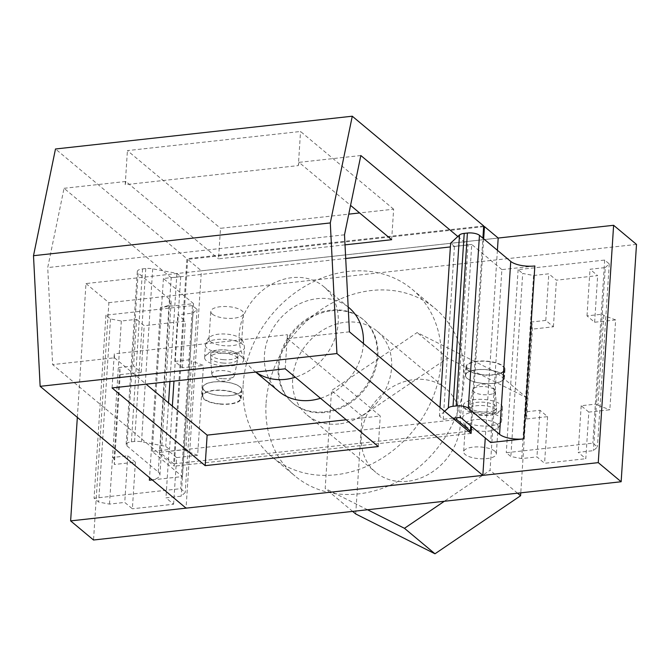 <?xml version="1.0" encoding="UTF-8"?>
<svg xmlns="http://www.w3.org/2000/svg" width="670" height="670" viewBox="0 0 670 670"><rect width="100%" height="100%" fill="white"/><g stroke="black" fill="none" stroke-linecap="round" stroke-linejoin="round"><path stroke-width="0.5" stroke-dasharray="3.35 2.51" d="M243.193 384.019A109.21 91.489 129.9 0 1 307.161 285.026A109.21 91.489 129.9 0 1 412.117 289.264A109.21 91.489 129.9 0 1 441.053 362.168A109.21 91.489 129.9 0 1 377.084 461.169A109.21 91.489 129.9 0 1 272.129 456.923A109.21 91.489 129.9 0 1 243.193 384.019M266.082 403.131A109.21 91.489 129.9 0 1 330.05 304.138A109.21 91.489 129.9 0 1 435.006 308.376A109.21 91.489 129.9 0 1 463.942 381.28A109.21 91.489 129.9 0 1 399.973 480.281A109.21 91.489 129.9 0 1 295.026 476.035A109.21 91.489 129.9 0 1 266.082 403.131M77.335 417.377L85.986 283.561L498.195 238.043L201.402 270.814L186.059 508.153M152.224 479.904L182.366 476.579L152.232 451.413L169.543 449.503L165.725 446.32L141.521 441.756A9.104 3.266 -176.3 0 0 134.578 441.463L131.395 441.815A9.104 3.266 -176.3 0 0 126.127 444.411A9.104 3.266 -176.3 0 0 126.965 445.91L158.246 472.032A18.199 6.532 -176.3 0 1 159.921 475.022A18.199 6.532 -176.3 0 1 152.115 479.812M182.366 476.579L193.546 303.661L160.574 307.304A18.199 6.532 -176.3 0 0 171.11 302.111A18.199 6.532 -176.3 0 0 169.435 299.113L138.146 272.991L126.965 445.91M534.853 265.973L501.88 269.616L490.7 442.527M501.88 269.616L471.739 244.45L460.558 417.368M471.739 244.45L454.428 246.367L443.247 419.278L439.436 416.095L444.62 411.296M452.895 418.214L443.247 419.278M454.428 246.367L450.617 243.177M439.989 407.435L439.436 416.095M193.546 303.661L163.413 278.502L180.724 276.584L176.905 273.402L152.701 268.838A9.104 3.266 -176.3 0 0 145.758 268.544L142.576 268.896A9.104 3.266 -176.3 0 0 137.308 271.501A9.104 3.266 -176.3 0 0 138.146 272.991M176.905 273.402L169.912 381.54M168.53 402.904L165.725 446.32M180.724 276.584L173.965 381.096M172.349 406.095L169.543 449.503M163.413 278.502L152.232 451.413M85.986 283.561L108.875 302.673L93.524 540.003M636.5 244.408L108.875 302.673M603.779 315.47L597.967 405.317L596.442 404.043L602.255 314.197L603.779 315.47L615.655 319.925L609.842 409.772L588.821 412.1L585.806 458.716L578.177 452.342L593.427 450.659L597.414 446.974L592.841 443.155L506.277 452.711L510.85 456.538L521.704 458.581L536.955 456.898L544.584 463.272L585.806 458.716M597.967 405.317L609.842 409.772M526.578 418.968L547.599 416.648L539.97 410.274L524.719 411.958L530.531 322.111L532.055 323.392L526.243 413.239L526.578 418.968L532.39 329.121L532.055 323.392M521.704 458.581L524.719 411.958L526.243 413.239M615.655 319.925L594.633 322.245L587.004 315.88L602.255 314.197L605.27 267.573L590.019 269.256L597.648 275.63L556.427 280.177L548.797 273.812L533.546 275.496L522.692 273.444L510.85 456.538M533.546 275.496L530.531 322.111L545.782 320.428L553.412 326.801L532.39 329.121M605.27 267.573L609.256 263.888L604.675 260.069L518.111 269.625L522.692 273.444M545.782 320.428L548.797 273.812M553.412 326.801L556.427 280.177M587.004 315.88L590.019 269.256M594.633 322.245L597.648 275.63M518.111 269.625L506.277 452.711M604.675 260.069L592.841 443.155M609.256 263.888L597.414 446.974M588.821 412.1L581.192 405.727L596.442 404.043L593.427 450.659M135.39 462.166L127.761 455.793L112.51 457.484L118.322 367.629L119.846 368.91L120.181 374.639L114.369 464.486L135.39 462.166L132.384 508.79L124.746 502.416L109.495 504.1L98.641 502.056L94.068 498.229L180.632 488.673L185.205 492.492L181.218 496.177L165.967 497.86L173.597 504.234L132.384 508.79M119.846 368.91L114.042 458.757L114.369 464.486M109.495 504.1L112.51 457.484L114.042 458.757M185.766 450.835L184.233 449.562L190.046 359.715L191.57 360.988L185.766 450.835L197.642 455.29L203.445 365.443L191.57 360.988M120.181 374.639L141.202 372.319L133.573 365.946L136.588 319.33L121.337 321.014L110.483 318.962L105.91 315.143L192.466 305.587L197.047 309.406L193.061 313.091L177.81 314.774L185.439 321.148L144.218 325.695L136.588 319.33M121.337 321.014L118.322 367.629L133.573 365.946M193.061 313.091L190.046 359.715L174.795 361.398L182.424 367.763L203.445 365.443M547.599 416.648L544.584 463.272M197.642 455.29L176.612 457.618L173.597 504.234M182.424 367.763L185.439 321.148M141.202 372.319L144.218 325.695M174.795 361.398L177.81 314.774M192.466 305.587L180.632 488.673M197.047 309.406L185.205 492.492M176.612 457.618L168.982 451.245L184.233 449.562L181.218 496.177M105.91 315.143L94.068 498.229M110.483 318.962L98.641 502.056M168.982 451.245L165.967 497.86M127.761 455.793L124.746 502.416M539.97 410.274L536.955 456.898M581.192 405.727L578.177 452.342M493.681 414.001A13.651 4.899 -176.3 0 0 496.353 411.347A13.651 4.899 -176.3 0 0 487.157 406.07A13.651 4.899 -176.3 0 0 471.781 406.933A13.651 4.899 -176.3 0 0 469.109 409.588A13.651 4.899 -176.3 0 0 478.313 414.864A13.651 4.899 -176.3 0 0 493.681 414.001M498.689 411.506A19.564 7.027 -176.3 0 0 501.931 409.228A19.564 7.027 -176.3 0 0 502.517 407.695A19.564 7.027 -176.3 0 0 489.326 400.132A19.564 7.027 -176.3 0 0 467.3 401.364A19.564 7.027 -176.3 0 0 463.472 405.174A19.564 7.027 -176.3 0 0 463.858 406.765A19.564 7.027 -176.3 0 0 478.774 413.072A19.564 7.027 -176.3 0 0 498.689 411.506M493.907 410.618A13.651 4.899 -176.3 0 0 496.579 407.955A13.651 4.899 -176.3 0 0 496.57 407.712A13.651 4.899 -176.3 0 0 487.048 402.628A13.651 4.899 -176.3 0 0 472.007 403.541A13.651 4.899 -176.3 0 0 469.369 405.953A13.651 4.899 -176.3 0 0 469.335 406.196A13.651 4.899 -176.3 0 0 478.531 411.472A13.651 4.899 -176.3 0 0 493.907 410.618M493.103 393.6A11.331 4.07 -176.3 0 0 495.323 391.188A11.331 4.07 -176.3 0 0 495.004 390.317A11.331 4.07 -176.3 0 0 486.261 386.791A11.331 4.07 -176.3 0 0 474.93 387.729A11.331 4.07 -176.3 0 0 473.162 388.91A11.331 4.07 -176.3 0 0 472.735 389.722A11.331 4.07 -176.3 0 0 480.08 394.262A11.331 4.07 -176.3 0 0 493.103 393.6M494.837 451.212A16.381 5.879 -176.3 0 0 476.663 446.89A16.381 5.879 -176.3 0 0 463.648 451.789A16.381 5.879 -176.3 0 0 465.156 454.486A16.381 5.879 -176.3 0 0 483.321 458.808A16.381 5.879 -176.3 0 0 496.344 453.908A16.381 5.879 -176.3 0 0 494.837 451.212M496.612 423.75A16.381 5.879 -176.3 0 0 468.631 421.137A16.381 5.879 -176.3 0 0 465.424 424.328A16.381 5.879 -176.3 0 0 466.931 427.024A16.381 5.879 -176.3 0 0 466.998 427.083A16.381 5.879 -176.3 0 0 494.912 429.629A16.381 5.879 -176.3 0 0 496.202 428.968A16.381 5.879 -176.3 0 0 498.12 426.438A16.381 5.879 -176.3 0 0 496.612 423.75M212.306 314.096A16.381 5.879 3.7 0 1 210.799 311.399A16.381 5.879 3.7 0 1 223.814 306.5A16.381 5.879 3.7 0 1 241.979 310.813A16.381 5.879 3.7 0 1 243.486 313.51A16.381 5.879 3.7 0 1 230.472 318.409A16.381 5.879 3.7 0 1 212.306 314.096M210.531 341.558A16.381 5.879 3.7 0 1 209.023 338.861A16.381 5.879 3.7 0 1 210.941 336.34A16.381 5.879 3.7 0 1 226.452 334.104A16.381 5.879 3.7 0 1 240.136 338.224A16.381 5.879 3.7 0 1 240.203 338.283A16.381 5.879 3.7 0 1 241.711 340.98A16.381 5.879 3.7 0 1 224.283 345.737A16.381 5.879 3.7 0 1 210.531 341.558M222.842 365.82A19.564 7.027 3.7 0 1 204.618 357.604A19.564 7.027 3.7 0 1 205.204 356.08A19.564 7.027 3.7 0 1 225.438 351.918A19.564 7.027 3.7 0 1 243.277 358.542A19.564 7.027 3.7 0 1 243.671 360.133A19.564 7.027 3.7 0 1 222.842 365.82M223.495 359.681A13.651 4.899 3.7 0 1 210.782 353.953A13.651 4.899 3.7 0 1 225.313 349.991A13.651 4.899 3.7 0 1 238.026 355.72A13.651 4.899 3.7 0 1 223.495 359.681M223.278 363.073A13.651 4.899 3.7 0 1 210.564 357.596A13.651 4.899 3.7 0 1 210.564 357.345A13.651 4.899 3.7 0 1 225.087 353.383A13.651 4.899 3.7 0 1 237.808 359.112A13.651 4.899 3.7 0 1 237.775 359.354A13.651 4.899 3.7 0 1 223.278 363.073M222.373 378.667A11.331 4.07 3.7 0 1 212.13 374.982A11.331 4.07 3.7 0 1 211.812 374.12A11.331 4.07 3.7 0 1 223.872 370.619A11.331 4.07 3.7 0 1 234.399 375.577A11.331 4.07 3.7 0 1 233.981 376.398A11.331 4.07 3.7 0 1 222.373 378.667M223.512 381.791A19.564 7.027 3.7 0 1 241.736 390.007A19.564 7.027 3.7 0 1 220.907 395.694A19.564 7.027 3.7 0 1 202.683 387.478A19.564 7.027 3.7 0 1 223.512 381.791M220.924 395.618A19.363 6.951 3.7 0 1 202.884 387.628A19.363 6.951 3.7 0 1 223.495 381.866A19.363 6.951 3.7 0 1 241.518 390.133A19.363 6.951 3.7 0 1 220.924 395.618M222.959 390.267A19.564 7.027 3.7 0 1 241.192 398.483A19.564 7.027 3.7 0 1 220.363 404.169A19.564 7.027 3.7 0 1 202.139 395.953A19.564 7.027 3.7 0 1 222.959 390.267M220.405 403.926A18.886 6.775 3.7 0 1 202.809 396.137A18.886 6.775 3.7 0 1 222.917 390.51A18.886 6.775 3.7 0 1 240.497 398.575A18.886 6.775 3.7 0 1 220.405 403.926M500.624 372.981A18.886 6.775 -176.3 0 0 504.326 369.17A18.886 6.775 -176.3 0 0 491.411 361.976A18.886 6.775 -176.3 0 0 470.323 363.19A18.886 6.775 -176.3 0 0 466.647 366.733A18.886 6.775 -176.3 0 0 479.184 374.136A18.886 6.775 -176.3 0 0 500.624 372.981M500.456 381.582A19.363 6.951 -176.3 0 0 504.25 377.671A19.363 6.951 -176.3 0 0 491.01 370.292A19.363 6.951 -176.3 0 0 469.394 371.54A19.363 6.951 -176.3 0 0 465.617 375.175A19.363 6.951 -176.3 0 0 478.472 382.763A19.363 6.951 -176.3 0 0 500.456 381.582M501.168 373.156A19.564 7.027 -176.3 0 0 505.004 369.346A19.564 7.027 -176.3 0 0 491.805 361.783A19.564 7.027 -176.3 0 0 469.779 363.014A19.564 7.027 -176.3 0 0 465.952 366.825A19.564 7.027 -176.3 0 0 479.142 374.388A19.564 7.027 -176.3 0 0 501.168 373.156M469.234 371.49A19.564 7.027 -176.3 0 0 465.399 375.3A19.564 7.027 -176.3 0 0 478.589 382.863A19.564 7.027 -176.3 0 0 500.624 381.632A19.564 7.027 -176.3 0 0 504.451 377.821A19.564 7.027 -176.3 0 0 491.261 370.259A19.564 7.027 -176.3 0 0 469.234 371.49M255.823 372.059A54.605 45.744 129.9 0 1 253.721 370.418A54.605 45.744 129.9 0 1 243.553 315.763A54.605 45.744 129.9 0 1 292.003 277.648A54.605 45.744 129.9 0 1 323.71 286.592A54.605 45.744 129.9 0 1 335.695 336.231A54.605 45.744 129.9 0 1 295.319 377.26M278.896 391.439A54.605 45.744 129.9 0 1 268.729 336.792A54.605 45.744 129.9 0 1 317.178 298.669A54.605 45.744 129.9 0 1 348.886 307.614M363.391 343.484A54.605 45.744 129.9 0 1 320.503 398.281M454.804 419.805L159.904 452.367L171.202 277.757L345.712 258.486M457.828 236.51L467.987 244.986L456.814 417.779M467.987 244.986L450.374 246.928M483.648 226.669L187.667 259.349L201.402 270.814M468.539 431.271L173.639 463.841L186.905 258.712L55.484 148.991M173.639 463.841L159.904 452.367M187.667 259.349L174.292 466.169L52.645 364.606L47.721 267.581L64.052 188.304L171.202 277.757M360.837 155.524L299.004 162.358L350.569 205.397M345.017 244.86L218.529 258.829L220.505 228.311L348.76 214.149M64.052 188.304L125.885 181.47L218.529 258.829M483.665 238.822L471.529 426.522M470.767 425.885L482.903 238.185M497.4 250.287L485.264 437.987M338.836 423.951A54.605 45.744 129.9 0 1 307.128 415.015A54.605 45.744 129.9 0 1 296.961 360.359A54.605 45.744 129.9 0 1 345.41 322.236A54.605 45.744 129.9 0 1 377.118 331.181A54.605 45.744 129.9 0 1 387.285 385.836A54.605 45.744 129.9 0 1 338.836 423.951M483.698 225.941L186.905 258.712M391.657 239.709L393.633 209.199L359.614 212.951M393.633 209.199L300.545 131.479L127.417 150.599L220.505 228.311M324.339 411.849A54.605 45.744 -50.1 0 0 372.788 373.734A54.605 45.744 -50.1 0 0 362.621 319.079A54.605 45.744 -50.1 0 0 330.913 310.135A54.605 45.744 -50.1 0 0 282.464 348.258A54.605 45.744 -50.1 0 0 292.631 402.904A54.605 45.744 -50.1 0 0 324.339 411.849M125.885 181.47L125.215 184.702L298.343 165.59L300.545 131.479M299.004 162.358L298.343 165.59M344.506 234.802L47.721 267.581M349.439 331.834L287.606 338.66L287.405 334.707L114.277 353.819L114.478 357.78L52.645 364.606M114.478 357.78L146.094 384.17M287.606 338.66L380.259 416.02L346.239 419.772M471.085 433.398L174.292 466.169M331.675 310.771A54.605 45.744 129.9 0 1 363.383 319.716A54.605 45.744 129.9 0 1 373.55 374.371A54.605 45.744 129.9 0 1 325.101 412.486A54.605 45.744 129.9 0 1 293.393 403.541A54.605 45.744 129.9 0 1 283.226 348.894A54.605 45.744 129.9 0 1 331.675 310.771M125.215 184.702L127.417 150.599M407.502 481.286A54.605 45.744 129.9 0 1 375.795 472.342A54.605 45.744 129.9 0 1 365.627 417.695A54.605 45.744 129.9 0 1 414.085 379.572A54.605 45.744 129.9 0 1 445.784 388.516A54.605 45.744 129.9 0 1 455.952 443.163A54.605 45.744 129.9 0 1 407.502 481.286M112.074 387.93L114.277 353.819M285.202 368.81L287.405 334.707M378.282 446.53L380.259 416.02M367.537 509.753L325.185 488.472L331.516 390.593L417.125 332.555L496.403 372.386L490.072 470.265L444.344 501.269M352.646 511.394L325.185 488.472M517.525 493.187L490.072 470.265M355.703 513.949L362.034 416.078L447.644 358.04L526.922 397.871L520.774 492.827M526.922 397.871L496.403 372.386M447.644 358.04L417.125 332.555M362.034 416.078L331.516 390.593M160.574 307.304L149.552 477.677M169.435 299.113L158.246 472.032M142.576 268.896L131.395 441.815M145.758 268.544L134.578 441.463M152.701 268.838L141.521 441.756M497.885 424.018A19.564 7.027 -176.3 0 0 501.713 420.207A19.564 7.027 -176.3 0 0 488.522 412.645A19.564 7.027 -176.3 0 0 466.488 413.876A19.564 7.027 -176.3 0 0 462.66 417.678A19.564 7.027 -176.3 0 0 475.851 425.241A19.564 7.027 -176.3 0 0 497.885 424.018M223.654 353.308A19.564 7.027 3.7 0 1 205.422 345.1A19.564 7.027 3.7 0 1 226.251 339.414A19.564 7.027 3.7 0 1 244.475 347.621A19.564 7.027 3.7 0 1 223.654 353.308M412.117 289.264L435.006 308.376M171.11 302.111L159.921 475.022M137.308 271.501L126.127 444.411M272.129 456.923L295.026 476.035M463.858 406.765C464.762 409.688 468.673 412.243 475.574 414.42L490.139 415.207L496.244 413.583C497.274 413.516 499.167 412.058 501.931 409.228M496.579 407.955L496.353 411.347M469.335 406.196L469.109 409.588M495.323 391.188L496.57 407.712M472.735 389.722L469.369 405.953M495.004 390.317A13.651 13.651 0 0 0 473.162 388.91M465.424 424.328L463.648 451.789M498.12 426.438L496.344 453.908M502.517 407.695L501.713 420.207C500.406 425.291 498.564 428.214 496.202 428.968M463.472 405.174L462.66 417.678C463.305 422.887 464.745 426.028 466.998 427.083M209.023 338.861L210.799 311.399M241.711 340.98L243.486 313.51M204.618 357.604L205.422 345.1C206.728 340.017 208.571 337.094 210.941 336.34M243.671 360.133L244.475 347.621C243.838 342.412 242.389 339.28 240.136 338.224M243.277 358.542L239.902 354.648C238.947 352.939 234.098 351.356 225.371 349.891C215.07 349.346 210.204 351.784 209.032 352.663L205.204 356.08M210.564 357.345L210.782 353.953M237.808 359.112L238.026 355.72M211.812 374.12L210.564 357.596M234.399 375.577L237.775 359.354M212.13 374.982A13.651 13.651 0 0 0 233.981 376.398M241.192 398.483L241.736 390.007M202.139 395.953L202.683 387.478M202.809 396.137L202.884 387.628M240.497 398.575L241.518 390.133M504.326 369.17L504.25 377.671M466.647 366.733L465.617 375.175M465.952 366.825L465.399 375.3M505.004 369.346L504.451 377.821M253.721 370.418L255.697 372.068M323.71 286.592L348.174 307.019M307.128 415.015L375.795 472.342M377.118 331.181L445.784 388.516M292.631 402.904L293.393 403.541M362.621 319.079L363.383 319.716"/><path stroke-width="1" d="M483.665 238.822L484.46 226.577L498.195 238.043L613.611 225.296L598.26 462.635L70.635 520.892L77.335 417.377M149.552 477.677L149.393 480.222L152.224 479.904M452.895 418.214L460.558 417.368L490.7 442.527L523.672 438.892A18.199 6.532 -176.3 0 1 499.56 434.336L468.271 408.223A9.104 3.266 -176.3 0 0 456.211 405.945L453.037 406.296A9.104 3.266 -176.3 0 0 448.322 407.871L444.62 411.296M523.672 438.892L534.853 265.973A18.199 6.532 -176.3 0 1 510.741 261.426L479.452 235.304A9.104 3.266 -176.3 0 0 467.4 233.034L464.218 233.386A9.104 3.266 -176.3 0 0 459.503 234.961L450.617 243.177L439.989 407.435M149.393 480.222A18.199 6.532 -176.3 0 0 152.115 479.812M169.912 381.54L168.53 402.904M173.965 381.096L172.349 406.095M598.26 462.635L621.149 481.747L93.524 540.003L70.635 520.892M621.149 481.747L636.5 244.408L613.611 225.296M295.319 377.26A54.605 45.744 129.9 0 1 285.428 379.362A54.605 45.744 129.9 0 1 255.823 372.059M320.503 398.281A54.605 45.744 129.9 0 1 310.604 400.384A54.605 45.744 129.9 0 1 278.896 391.439L255.697 372.068M348.174 307.019L348.886 307.614A54.605 45.744 129.9 0 1 363.391 343.484M456.814 417.779L456.697 419.596L454.804 419.805M450.374 246.928L345.712 258.486M485.264 437.987L482.844 475.373L186.059 508.153L40.141 386.322L33.5 255.706L55.484 148.991L352.278 116.212L330.293 222.934L33.5 255.706M350.569 205.397L391.657 239.709L345.017 244.86M471.529 426.522L471.085 433.398L349.439 331.834L344.506 234.802L360.837 155.524L457.828 236.51M470.767 425.885L470.432 431.061L456.697 419.596M482.903 238.185L483.698 225.941L352.278 116.212M482.844 475.373L336.926 353.551L330.293 222.934M498.195 238.043L497.4 250.287M470.432 431.061L468.539 431.271M484.46 226.577L483.648 226.669M336.926 353.551L40.141 386.322M205.162 465.65L378.282 446.53L285.202 368.81L112.074 387.93L205.162 465.65L207.131 435.131L146.094 384.17M359.614 212.951L348.76 214.149M346.239 419.772L207.131 435.131M444.344 501.269L404.462 528.303L367.537 509.753M520.774 492.827L520.59 495.741L434.981 553.788L355.703 513.949L352.646 511.394M434.981 553.788L404.462 528.303M520.59 495.741L517.525 493.187M459.503 234.961L448.322 407.871M464.218 233.386L453.037 406.296M467.4 233.034L456.211 405.945M479.452 235.304L468.271 408.223M510.741 261.426L499.56 434.336"/></g></svg>
